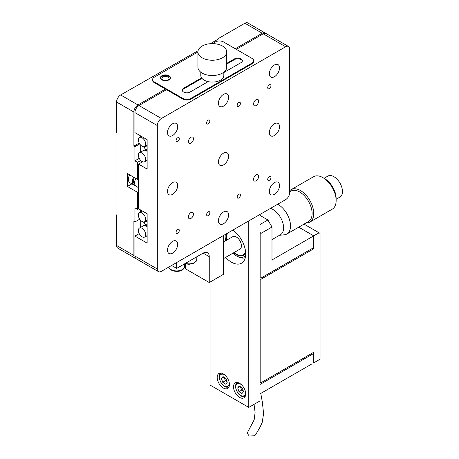 <?xml version="1.0" encoding="UTF-8"?>
<svg xmlns="http://www.w3.org/2000/svg" width="459" height="459" viewBox="0 0 459 459"><rect width="100%" height="100%" fill="white"/><g stroke="black" fill="none" stroke-linecap="round" stroke-linejoin="round"><path stroke-width="0.69" d="M135.853 178.413A7.201 4.16 120 0 0 136.099 186.285L138.578 187.714M129.639 174.827A7.201 4.16 120 0 0 129.886 182.693L133.856 184.988A7.201 4.16 120 0 0 135.158 185.327M133.609 177.122A7.201 4.16 120 0 0 133.856 184.988M172.595 253.133A7.201 4.16 120 0 0 177.294 246.787A7.201 4.16 120 0 0 176.193 241.015A7.201 4.16 120 0 0 172.595 241.371A7.201 4.16 120 0 0 167.891 247.717A7.201 4.16 120 0 0 168.992 253.488A7.201 4.16 120 0 0 172.595 253.133M172.595 194.335A7.201 4.16 120 0 0 177.294 187.989A7.201 4.16 120 0 0 176.193 182.217A7.201 4.16 120 0 0 172.595 182.573A7.201 4.16 120 0 0 167.891 188.919A7.201 4.16 120 0 0 168.992 194.691A7.201 4.16 120 0 0 172.595 194.335M172.595 135.537A7.201 4.16 120 0 0 177.294 129.191A7.201 4.16 120 0 0 176.193 123.419A7.201 4.16 120 0 0 172.595 123.775A7.201 4.16 120 0 0 167.891 130.121A7.201 4.16 120 0 0 168.992 135.893A7.201 4.16 120 0 0 172.595 135.537M223.51 106.138A7.201 4.16 120 0 0 228.215 99.792A7.201 4.16 120 0 0 227.113 94.02A7.201 4.16 120 0 0 223.51 94.376A7.201 4.16 120 0 0 218.805 100.728A7.201 4.16 120 0 0 219.913 106.494A7.201 4.16 120 0 0 223.51 106.138M223.51 164.936A7.201 4.16 120 0 0 228.215 158.59A7.201 4.16 120 0 0 227.113 152.818A7.201 4.16 120 0 0 223.51 153.174A7.201 4.16 120 0 0 218.805 159.52A7.201 4.16 120 0 0 219.913 165.292A7.201 4.16 120 0 0 223.51 164.936M223.51 223.734A7.201 4.16 120 0 0 228.215 217.388A7.201 4.16 120 0 0 227.113 211.616A7.201 4.16 120 0 0 223.51 211.972A7.201 4.16 120 0 0 218.805 218.318A7.201 4.16 120 0 0 219.913 224.09A7.201 4.16 120 0 0 223.51 223.734M274.43 194.335A7.201 4.16 120 0 0 279.135 187.989A7.201 4.16 120 0 0 278.034 182.217A7.201 4.16 120 0 0 274.43 182.573A7.201 4.16 120 0 0 269.726 188.919A7.201 4.16 120 0 0 270.833 194.691A7.201 4.16 120 0 0 274.43 194.335M274.43 135.537A7.201 4.16 120 0 0 279.135 129.191A7.201 4.16 120 0 0 278.034 123.419A7.201 4.16 120 0 0 274.43 123.781A7.201 4.16 120 0 0 269.726 130.126A7.201 4.16 120 0 0 270.833 135.893A7.201 4.16 120 0 0 274.43 135.537M274.43 76.739A7.201 4.16 120 0 0 279.135 70.393A7.201 4.16 120 0 0 278.034 64.621A7.201 4.16 120 0 0 274.43 64.983A7.201 4.16 120 0 0 269.726 71.329A7.201 4.16 120 0 0 270.833 77.095A7.201 4.16 120 0 0 274.43 76.739M190.921 218.438A3.603 2.077 120 0 0 193.273 215.265A3.603 2.077 120 0 0 192.723 212.385A3.603 2.077 120 0 0 190.921 212.563A3.603 2.077 120 0 0 188.569 215.736A3.603 2.077 120 0 0 189.125 218.622A3.603 2.077 120 0 0 190.921 218.438M256.099 180.812A3.603 2.077 120 0 0 258.451 177.639A3.603 2.077 120 0 0 257.901 174.753A3.603 2.077 120 0 0 256.099 174.931A3.603 2.077 120 0 0 253.747 178.103A3.603 2.077 120 0 0 254.303 180.989A3.603 2.077 120 0 0 256.099 180.812M256.099 105.553A3.603 2.077 120 0 0 258.451 102.38A3.603 2.077 120 0 0 257.901 99.494A3.603 2.077 120 0 0 256.099 99.672A3.603 2.077 120 0 0 253.747 102.845A3.603 2.077 120 0 0 254.303 105.731A3.603 2.077 120 0 0 256.099 105.553M190.921 143.179A3.603 2.077 120 0 0 193.273 140.006A3.603 2.077 120 0 0 192.723 137.121A3.603 2.077 120 0 0 190.921 137.298A3.603 2.077 120 0 0 188.569 140.471A3.603 2.077 120 0 0 189.125 143.357A3.603 2.077 120 0 0 190.921 143.179M177.685 141.533A2.306 1.331 120 0 0 179.188 139.502A2.306 1.331 120 0 0 178.838 137.654A2.306 1.331 120 0 0 177.685 137.769A2.306 1.331 120 0 0 176.181 139.8A2.306 1.331 120 0 0 176.531 141.647A2.306 1.331 120 0 0 177.685 141.533M208.237 123.896A2.306 1.331 120 0 0 209.74 121.864A2.306 1.331 120 0 0 209.39 120.017A2.306 1.331 120 0 0 208.237 120.132A2.306 1.331 120 0 0 206.734 122.163A2.306 1.331 120 0 0 207.084 124.01A2.306 1.331 120 0 0 208.237 123.896M238.789 106.258A2.306 1.331 120 0 0 240.292 104.227A2.306 1.331 120 0 0 239.942 102.38A2.306 1.331 120 0 0 238.789 102.495A2.306 1.331 120 0 0 237.28 104.526A2.306 1.331 120 0 0 237.636 106.368A2.306 1.331 120 0 0 238.789 106.258M269.341 88.616A2.306 1.331 120 0 0 270.844 86.585A2.306 1.331 120 0 0 270.494 84.743A2.306 1.331 120 0 0 269.341 84.852A2.306 1.331 120 0 0 267.832 86.883A2.306 1.331 120 0 0 268.188 88.73A2.306 1.331 120 0 0 269.341 88.616M269.341 180.341A2.306 1.331 120 0 0 270.844 178.31A2.306 1.331 120 0 0 270.494 176.463A2.306 1.331 120 0 0 269.341 176.577A2.306 1.331 120 0 0 267.832 178.608A2.306 1.331 120 0 0 268.188 180.456A2.306 1.331 120 0 0 269.341 180.341M238.789 197.978A2.306 1.331 120 0 0 240.292 195.947A2.306 1.331 120 0 0 239.942 194.105A2.306 1.331 120 0 0 238.789 194.214A2.306 1.331 120 0 0 237.28 196.245A2.306 1.331 120 0 0 237.636 198.093A2.306 1.331 120 0 0 238.789 197.978M208.237 215.621A2.306 1.331 120 0 0 209.74 213.59A2.306 1.331 120 0 0 209.39 211.742A2.306 1.331 120 0 0 208.237 211.857A2.306 1.331 120 0 0 206.734 213.888A2.306 1.331 120 0 0 207.084 215.73A2.306 1.331 120 0 0 208.237 215.621M177.685 233.258A2.306 1.331 120 0 0 179.188 231.227A2.306 1.331 120 0 0 178.838 229.38A2.306 1.331 120 0 0 177.685 229.494A2.306 1.331 120 0 0 176.181 231.525A2.306 1.331 120 0 0 176.531 233.373A2.306 1.331 120 0 0 177.685 233.258M289.709 192.573L289.709 49.107A5.76 3.328 120 0 0 288.516 46.468A5.76 3.328 120 0 0 285.636 46.755L161.39 118.485A5.76 3.328 120 0 0 157.317 125.542L157.317 269.008A5.76 3.328 120 0 0 158.51 271.642A5.76 3.328 120 0 0 161.39 271.355L285.636 199.625A5.76 3.328 120 0 0 289.709 192.573M158.51 271.642L136.105 258.71A5.76 3.328 -60 0 1 134.912 256.07L134.912 236.081L147.132 243.138L147.132 213.739L138.578 208.799L138.578 164.11L147.132 169.05L147.132 139.651L134.912 132.599L134.912 112.604A5.76 3.328 -60 0 1 138.985 105.553L161.39 118.485M285.636 46.755L263.231 33.817A5.76 3.328 -60 0 1 266.111 33.536L288.516 46.468M263.231 33.817L236.345 49.343M166.485 89.677L138.985 105.553M139.209 233.602L134.912 236.081M142.594 161.797L138.578 164.11M142.043 146.237A5.187 2.995 -120 0 0 144.631 146.496A5.187 2.995 -120 0 0 145.428 142.342A5.187 2.995 -120 0 0 142.043 137.769A5.187 2.995 -120 0 0 139.45 137.516A5.187 2.995 -120 0 0 138.652 141.67A5.187 2.995 -120 0 0 142.043 146.237M146.84 145.222L147.132 145.732L144.252 147.396L142.898 146.616M140.615 135.887L140.615 136.839M139.45 152.801A5.187 2.995 -120 0 0 138.652 156.955A5.187 2.995 -120 0 0 142.043 161.522A5.187 2.995 -120 0 0 144.631 161.78A5.187 2.995 -120 0 0 145.428 157.626A5.187 2.995 -120 0 0 142.043 153.059A5.187 2.995 -120 0 0 139.45 152.801L143.524 150.449A5.187 2.995 60 0 1 145.623 150.46A5.187 2.995 60 0 1 146.117 150.707A5.187 2.995 60 0 1 146.605 151.028A5.187 2.995 60 0 1 147.132 151.459M147.132 150.036L146.49 150.409A0.723 0.413 60 0 1 146.605 151.028M145.623 150.46A0.723 0.413 60 0 1 145.738 149.973L144.252 147.396M147.132 149.169L145.738 149.973M146.306 160.816L147.132 161.293M140.747 145.222L140.615 152.13M141.183 145.623L140.615 145.296M142.043 221.496A5.187 2.995 -120 0 0 144.631 221.754A5.187 2.995 -120 0 0 145.428 217.6A5.187 2.995 -120 0 0 142.043 213.033A5.187 2.995 -120 0 0 139.45 212.775A5.187 2.995 -120 0 0 138.652 216.929A5.187 2.995 -120 0 0 142.043 221.496M140.615 209.975L140.615 212.098M146.84 220.481L147.132 220.997L144.252 222.655L142.898 221.875M139.45 228.06A5.187 2.995 -120 0 0 138.652 232.214A5.187 2.995 -120 0 0 142.043 236.787A5.187 2.995 -120 0 0 144.631 237.045A5.187 2.995 -120 0 0 145.428 232.885A5.187 2.995 -120 0 0 142.043 228.318A5.187 2.995 -120 0 0 139.45 228.06L143.524 225.708A5.187 2.995 60 0 1 145.623 225.719A5.187 2.995 60 0 1 146.117 225.966A5.187 2.995 60 0 1 146.605 226.287A5.187 2.995 60 0 1 147.132 226.723M147.132 225.294L146.49 225.667A0.723 0.413 60 0 1 146.605 226.287M145.623 225.719A0.723 0.413 60 0 1 145.738 225.237L144.252 222.655M147.132 224.428L145.738 225.237M146.306 236.075L147.132 236.551M140.747 220.481L140.615 227.389M141.183 220.888L140.615 220.555M168.011 77.032A3.603 2.077 -0 0 0 164.087 76.584A3.603 2.077 -0 0 0 161.861 78.506A3.603 2.077 -0 0 0 162.916 79.975A3.603 2.077 -0 0 0 166.841 80.423A3.603 2.077 -0 0 0 169.067 78.506A3.603 2.077 -0 0 0 168.011 77.032M116.988 214.68L116.58 214.915L116.988 215.151L116.988 132.835L116.58 132.599L116.58 102.024A5.76 3.328 -60 0 1 120.654 94.967L137.97 104.962L165.464 89.086M116.58 214.915L116.58 245.485L133.896 255.485L133.896 221.381L134.912 221.967L134.912 207.858L137.562 209.384L137.562 192.332L127.378 186.457L127.378 173.519L137.562 179.4L137.562 162.348L134.912 160.822L134.912 146.708L133.896 146.123L133.896 112.019L116.58 102.024M210.274 43.697L218.828 38.757L218.421 38.522L244.899 23.237A5.76 3.328 -60 0 1 247.78 22.95L265.09 32.945A5.76 3.328 120 0 0 262.209 33.232L244.899 23.237M120.654 94.967L198.053 50.754M235.324 48.752L262.209 33.232M218.421 38.992L218.421 38.522M133.896 255.485A5.76 3.328 120 0 0 135.089 258.119L117.774 248.124A5.76 3.328 -60 0 1 116.58 245.485M135.089 258.119A5.76 3.328 120 0 0 135.64 258.337M137.97 104.962A5.76 3.328 120 0 0 133.896 112.019M265.554 33.318A5.76 3.328 120 0 0 265.09 32.945M133.896 146.123L139.209 143.053M134.912 146.708L139.714 143.937M134.912 160.822L139.209 158.338M137.562 162.348L140.747 160.507M137.562 179.4L138.578 178.809M127.378 186.457L131.888 183.852M137.562 192.332L138.578 191.747M137.562 209.384L138.578 208.799M134.912 221.967L139.714 219.195M242.341 61.099A4.607 2.662 0 0 0 241.027 59.572A4.607 2.662 0 0 0 234.509 59.572L226.712 64.076M223.831 72.556L241.027 62.631A4.607 2.662 0 0 0 242.381 60.749A4.607 2.662 0 0 0 241.027 58.867A4.607 2.662 0 0 0 234.509 58.867L226.712 63.371M170.467 78.15A5.043 2.909 0 0 0 169.027 76.446A5.043 2.909 0 0 0 163.823 75.752A5.043 2.909 0 0 0 160.461 78.15M169.027 75.741A5.043 2.909 0 0 0 163.536 75.11A5.043 2.909 0 0 0 160.421 77.8A5.043 2.909 0 0 0 161.901 79.855A5.043 2.909 0 0 0 167.392 80.486A5.043 2.909 0 0 0 170.507 77.8A5.043 2.909 0 0 0 169.027 75.741M197.909 52.01L154.264 77.21A5.76 3.328 0 0 0 152.572 79.562A5.76 3.328 0 0 0 154.264 81.914L182.774 98.375A5.76 3.328 0 0 0 190.921 98.375L252.025 63.101A5.76 3.328 0 0 0 253.712 60.749A5.76 3.328 0 0 0 252.025 58.396L223.51 41.935A5.76 3.328 0 0 0 215.363 41.935L212.454 43.611M201.581 77.875L183.589 88.266A4.607 2.662 0 0 0 182.24 90.148A4.607 2.662 0 0 0 185.086 92.603A4.607 2.662 0 0 0 190.106 92.029L208.099 81.639M152.572 79.562L152.572 80.268A5.76 3.328 0 0 0 154.264 82.62L182.774 99.081A5.76 3.328 0 0 0 190.921 99.081L252.025 63.807A5.76 3.328 0 0 0 253.712 61.454L253.712 60.749M201.96 78.369L183.589 88.971A4.607 2.662 0 0 0 182.28 90.498M222.495 46.049A14.401 8.314 180 0 1 226.712 51.93A14.401 8.314 180 0 1 217.824 59.607A14.401 8.314 180 0 1 202.126 57.805A14.401 8.314 180 0 1 197.909 51.93A14.401 8.314 180 0 1 206.797 44.248A14.401 8.314 180 0 1 222.495 46.049M226.712 51.93L226.712 67.215A14.401 8.314 180 0 1 217.824 74.897A14.401 8.314 180 0 1 202.126 73.096A14.401 8.314 180 0 1 197.909 67.215L197.909 51.93M223.831 72.206L223.831 75.448A11.521 6.65 180 0 1 216.717 81.593A11.521 6.65 180 0 1 204.163 80.153A11.521 6.65 180 0 1 200.79 75.448L200.79 72.206M223.51 235.49L223.51 274.298L209.252 282.532L209.252 256.661L203.142 253.133L176.663 268.417L176.663 262.537M185.625 263.902L185.625 268.888L209.252 282.532M171.574 265.48L176.663 268.417M203.142 253.133A8.641 4.992 -60 0 1 207.462 252.702A8.641 4.992 -60 0 1 209.252 256.661M239.604 383.311A8.641 4.992 -120 0 0 235.283 382.881A8.641 4.992 -120 0 0 233.958 389.806A8.641 4.992 -120 0 0 239.604 397.419A8.641 4.992 -120 0 0 243.924 397.85A8.641 4.992 -120 0 0 245.249 390.925A8.641 4.992 -120 0 0 239.604 383.311M223.309 373.901A8.641 4.992 -120 0 0 218.989 373.471A8.641 4.992 -120 0 0 217.664 380.396A8.641 4.992 -120 0 0 223.309 388.01A8.641 4.992 -120 0 0 227.63 388.44A8.641 4.992 -120 0 0 228.955 381.515A8.641 4.992 -120 0 0 223.309 373.901M225.639 257.396A20.162 11.641 -120 0 0 231.456 262.187A20.162 11.641 -120 0 0 241.537 263.185A20.162 11.641 -120 0 0 244.871 247.906A20.162 11.641 -120 0 0 232.816 230.12M248.767 220.911L248.767 407.414L259.972 400.948L259.972 214.445M248.767 407.414L210.067 385.072L210.067 282.061M240.723 386.897A3.603 2.077 -120 0 0 240.992 388.245A3.603 2.077 -120 0 0 241.864 389.892A3.603 2.077 -120 0 0 243.115 391.097L241.646 390.144L240.464 386.73M243.425 391.292L243.115 391.097A3.603 2.077 -120 0 0 243.413 391.269M239.305 385.979L242.243 387.878L243.557 391.676L241.933 393.57L239.001 391.676L237.687 387.878L239.305 385.979M241.646 390.144L239.001 391.676M240.091 386.489L237.687 387.878M224.428 377.493A3.603 2.077 -120 0 0 224.698 378.841A3.603 2.077 -120 0 0 225.57 380.482A3.603 2.077 -120 0 0 226.821 381.687L225.358 380.735L224.17 377.321M227.13 381.888L226.821 381.687A3.603 2.077 -120 0 0 227.119 381.859M223.011 376.575L225.948 378.468L227.262 382.267L225.639 384.166L222.707 382.267L221.393 378.468L223.011 376.575M225.358 380.735L222.707 382.267M223.797 377.08L221.393 378.468M259.972 277.706L260.787 278.177L260.787 233.493L259.972 232.082M259.972 224.554L267.913 219.97L271.986 227.027L271.986 259.955L313.744 235.846L298.723 227.176L313.744 235.846L313.744 247.608L260.787 278.177M312.722 352.851L313.744 353.441L313.744 362.845L320.055 359.202L320.055 233.379L319.039 232.788L313.744 235.846L313.744 248.784L312.722 248.193M271.986 227.027L260.787 233.493M259.972 393.891L311.707 364.021M313.744 353.441L259.972 384.487M267.913 219.97L259.972 215.386M259.972 278.177L260.379 277.942M259.972 278.883L260.787 279.353L313.744 248.784M319.039 232.788L304.019 224.118M260.787 279.353L260.787 382.84L313.744 352.265L313.744 362.845M260.787 382.84L259.972 382.37M277.684 204.215A17.568 10.144 60 0 1 289.497 219.666A17.568 10.144 60 0 1 286.881 234.01L308.471 221.548A17.568 10.144 -120 0 0 310.02 204.33A17.568 10.144 -120 0 0 294.942 190.33A17.568 10.144 -120 0 0 290.903 191.11L289.709 191.805M289.709 190.778A18.721 10.809 60 0 1 291.144 189.647A18.721 10.809 60 0 1 295.447 188.81A18.721 10.809 60 0 1 311.512 203.727A18.721 10.809 60 0 1 309.865 222.076A18.721 10.809 60 0 1 306.055 222.942M322.906 177.639L324.708 178.677A16.174 9.341 60 0 1 336.149 198.489L336.149 200.566A18.721 10.809 -120 0 0 322.906 177.639A18.721 10.809 -120 0 0 317.852 175.877A18.721 10.809 -120 0 0 313.549 176.709L291.144 189.647M309.865 222.076L332.27 209.138A18.721 10.809 -120 0 0 336.149 200.566M223.51 241.996L232.742 236.666A7.201 4.16 60 0 1 234.4 236.345A7.201 4.16 60 0 1 240.579 242.082A7.201 4.16 60 0 1 239.942 249.139L223.51 258.624M232.3 230.418A13.684 7.901 60 0 1 232.65 230.441A13.684 7.901 60 0 1 233.442 230.567M245.576 251.578A13.684 7.901 60 0 1 243.184 254.751A13.684 7.901 60 0 1 240.04 255.359A13.684 7.901 60 0 1 234.13 252.496M270.454 208.392A14.981 8.646 60 0 1 282.228 221.043A14.981 8.646 60 0 1 280.495 234.704L271.986 239.615M286.881 234.01A17.568 10.144 60 0 1 284.356 234.801L279.525 235.266M324.048 178.299L327.858 176.095A12.1 6.983 60 0 1 330.641 175.556A12.1 6.983 60 0 1 341.02 185.195A12.1 6.983 60 0 1 339.953 197.049L336.149 199.252M226.924 240.023A13.684 7.901 60 0 1 227.555 233.161M245.674 252.702A14.258 8.233 60 0 1 233.792 252.691M226.591 240.218A14.258 8.233 60 0 1 226.264 237.079A14.258 8.233 60 0 1 226.821 233.585M243.184 254.751L243.591 254.516A13.684 7.901 -120 0 0 245.64 252.215M245.307 257.625A17.281 9.978 60 0 1 237.36 256.426L236.345 255.835A15.841 9.146 -120 0 0 245.651 255.474M225.283 234.469A15.841 9.146 -120 0 0 225.139 236.431A15.841 9.146 -120 0 0 225.69 240.74M232.891 253.213A15.841 9.146 -120 0 0 236.345 255.835M225.139 236.431L225.243 234.492M254.068 404.356L255.095 412.492L254.171 419.819L247.12 433.181L249.277 436.05L254.619 435.723L255.686 434.667L260.104 427.048L262.187 422.412L263.598 413.651L262.364 402.199L260.775 393.426M134.263 177.495A5.904 3.408 120 0 0 134.682 183.956M157.317 125.542L134.912 112.604M134.912 256.07L157.317 269.008M252.025 63.101L252.025 63.807M154.264 81.914L154.264 82.62M182.774 98.375L182.774 99.081M190.921 98.375L190.921 99.081M234.509 58.867L234.509 59.572M183.589 88.266L183.589 88.971M241.738 384.986A6.839 3.947 -120 0 0 236.184 384.992A6.839 3.947 -120 0 0 237.957 392.898A6.839 3.947 -120 0 0 243.39 395.956A6.839 3.947 -120 0 0 245.33 391.206M225.444 375.577A6.839 3.947 -120 0 0 219.89 375.588A6.839 3.947 -120 0 0 221.663 383.489A6.839 3.947 -120 0 0 227.096 386.547A6.839 3.947 -120 0 0 229.035 381.796M168.837 267.058A7.923 4.573 0 0 0 171.064 269.594A7.923 4.573 0 0 0 179.698 270.586A7.923 4.573 0 0 0 184.587 266.358C183.784 271.998 175.596 272.313 171.287 270.087L169.354 268.337L168.82 267.069M185.361 263.397A7.923 4.573 0 0 0 196.808 259.306L196.194 261.291L193.256 263.523L188.919 264.332L184.891 263.667M147.132 145.05L144.631 146.496M141.441 136.363L139.45 137.516M147.132 160.34L144.631 161.78M147.132 220.314L144.631 221.754M142.456 211.037L139.45 212.775M147.132 235.599L144.631 237.045M237.423 382.473C234.756 384.338 234.899 387.878 237.854 393.105C240.407 396.255 242.909 397.287 245.347 396.197M221.129 373.069C218.461 374.928 218.604 378.474 221.559 383.695C224.112 386.851 226.614 387.878 229.052 386.788M184.587 263.845L184.587 266.358M196.808 256.788L196.808 259.306"/></g></svg>
